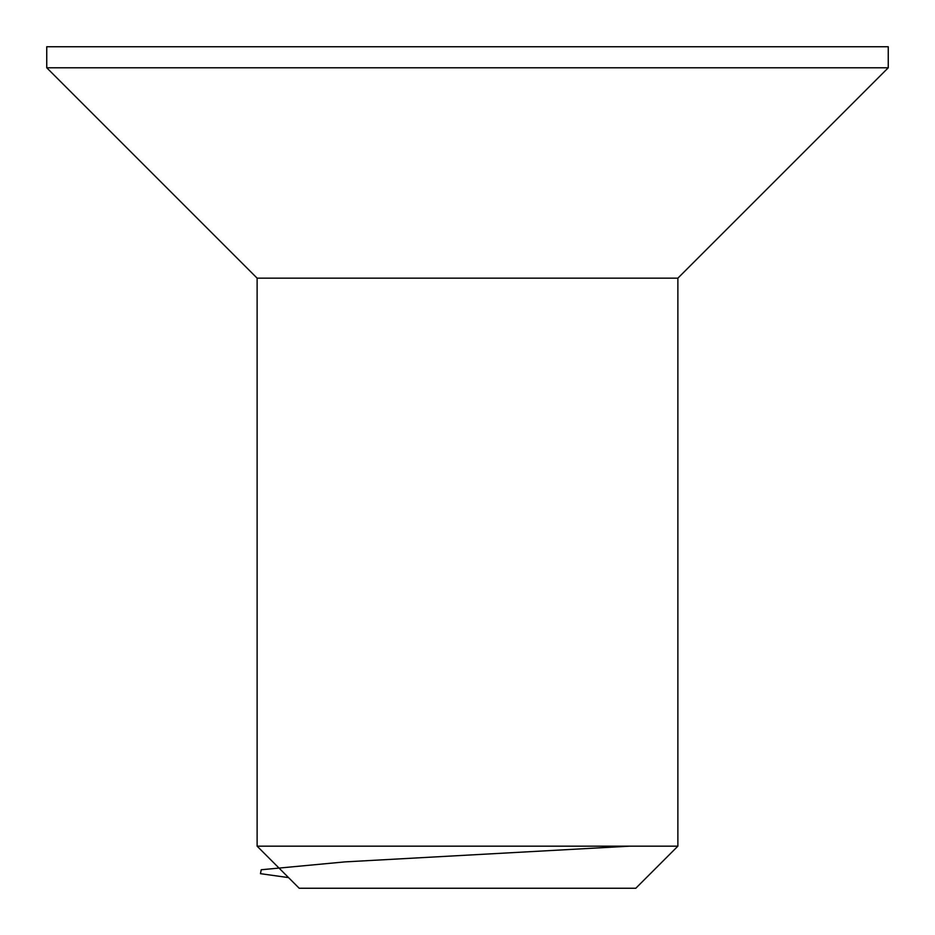 <?xml version="1.0" encoding="UTF-8"?>
<svg xmlns="http://www.w3.org/2000/svg" width="935" height="935" viewBox="0 0 935 935"><rect width="100%" height="100%" fill="white"/><g stroke="black" fill="none" stroke-linecap="round" stroke-linejoin="round"><path stroke-width="1.4" d="M467.5 46.75L888.25 46.75L888.25 67.787L46.75 67.787L46.75 46.75L467.5 46.75M257.125 846.175L677.875 846.175L635.8 888.25L299.2 888.25L257.125 846.175L257.125 278.162L677.875 278.162L888.25 67.787M288.553 877.603L260.468 873.676L261.227 869.749L344.875 861.895L629.594 846.175M257.125 278.162L46.75 67.787M677.875 846.175L677.875 278.162"/></g></svg>
